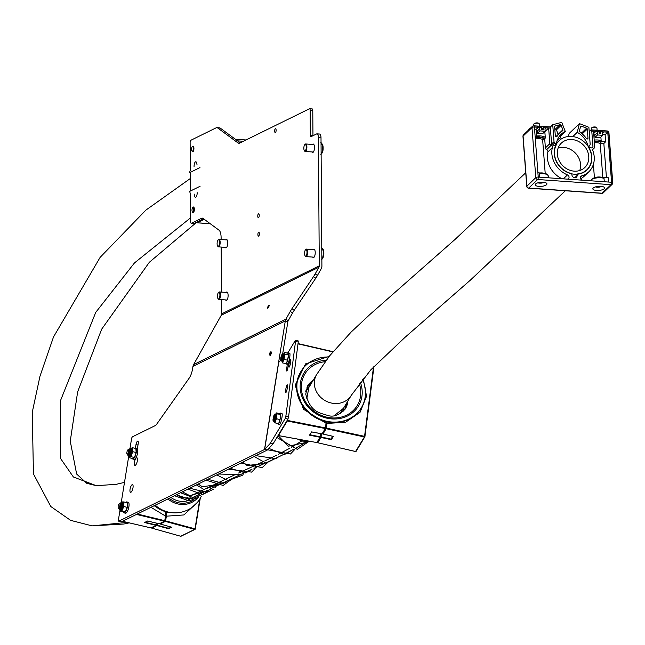 <?xml version="1.0" encoding="UTF-8"?>
<svg xmlns="http://www.w3.org/2000/svg" width="645" height="645" viewBox="0 0 645 645"><rect width="100%" height="100%" fill="white"/><g stroke="black" fill="none" stroke-linecap="round" stroke-linejoin="round"><path stroke-width="0.97" d="M276.116 130.25A1.975 0.718 -86 0 0 275.528 128.645A1.975 0.718 -86 0 0 274.657 130.975A1.975 0.718 -86 0 0 275.246 132.58A1.975 0.718 -86 0 0 276.116 130.25M259.363 233.804A1.975 0.718 -86 0 0 258.766 232.2A1.975 0.718 -86 0 0 257.895 234.53A1.975 0.718 -86 0 0 258.492 236.135A1.975 0.718 -86 0 0 259.363 233.804M259.234 215.365A1.975 0.718 -86 0 0 258.637 213.753A1.975 0.718 -86 0 0 257.766 216.083A1.975 0.718 -86 0 0 258.363 217.696A1.975 0.718 -86 0 0 259.234 215.365M287.283 364.24L286.638 369.222A3.007 0.492 -78.3 0 0 286.727 371.012A3.007 0.492 -78.3 0 0 287.936 367.497A3.007 0.492 -78.3 0 0 288.025 366.916L288.67 361.893M287.339 387.984A3.951 0.645 -78.3 0 0 287.347 384.863A3.951 0.645 -78.3 0 0 285.751 389.491A3.951 0.645 -78.3 0 0 285.751 392.603A3.951 0.645 -78.3 0 0 287.339 387.984M290.629 362.546A3.951 0.645 -78.3 0 0 290.629 359.426A3.951 0.645 -78.3 0 0 289.041 364.054A3.951 0.645 -78.3 0 0 289.033 367.166A3.951 0.645 -78.3 0 0 290.629 362.546M287.96 419.057L285.235 418.492L285.88 416.073L288.605 416.638L287.96 419.057L273.222 443.607A9.401 1.532 101.7 0 1 272.867 444.107L267.369 449.984A5.644 1.435 9.2 0 1 267.078 450.178L121.445 521.805A1.879 0.613 104.4 0 1 121.268 521.829A1.879 0.613 104.4 0 1 121.123 521.724M196.991 164.999A3.951 1.443 -86 0 0 195.806 161.782A3.951 1.443 -86 0 0 194.064 166.442M312.68 257.081A4.233 1.54 -86 0 0 313.357 257.597A4.233 1.54 -86 0 0 315.22 252.606A4.233 1.54 -86 0 0 313.946 249.155A4.233 1.54 -86 0 0 313.212 249.575M311.946 151.946A4.233 1.54 -86 0 0 312.615 152.462A4.233 1.54 -86 0 0 314.486 147.471A4.233 1.54 -86 0 0 313.212 144.028A4.233 1.54 -86 0 0 312.478 144.448M225.581 299.917A4.233 1.54 -86 0 0 226.25 300.433A4.233 1.54 -86 0 0 228.112 295.442A4.233 1.54 -86 0 0 226.847 291.992A4.233 1.54 -86 0 0 226.105 292.411M225.21 247.349A4.233 1.54 -86 0 0 225.879 247.865A4.233 1.54 -86 0 0 227.75 242.875A4.233 1.54 -86 0 0 226.476 239.424A4.233 1.54 -86 0 0 225.742 239.843M135.273 465.327A3.951 1.282 -75.6 0 0 137.248 461.352A3.951 1.282 -75.6 0 0 136.861 457.732A3.951 1.282 -75.6 0 0 136.49 457.789A3.951 1.282 -75.6 0 0 134.515 461.756A3.951 1.282 -75.6 0 0 134.902 465.384A3.951 1.282 -75.6 0 0 135.273 465.327M130.911 492.248A3.951 1.282 -75.6 0 0 132.894 488.281A3.951 1.282 -75.6 0 0 132.507 484.661A3.951 1.282 -75.6 0 0 132.136 484.709A3.951 1.282 -75.6 0 0 130.153 488.684A3.951 1.282 -75.6 0 0 130.54 492.304A3.951 1.282 -75.6 0 0 130.911 492.248M218.8 127.992A9.401 3.427 94 0 1 219.526 127.839A9.401 3.427 94 0 1 220.276 128.129L240.222 142.819M309.729 108.787L312.067 108.957A1.879 0.685 94 0 1 312.212 108.924A1.879 0.685 94 0 1 312.777 110.456L312.954 135.361A1.879 0.685 -86 0 0 312.97 135.724M317.324 133.983L319.235 134.12A4.7 1.717 94 0 1 319.597 134.039A4.7 1.717 94 0 1 321.008 137.869L321.903 266.014A5.644 5.136 -116.2 0 1 321.218 268.731L317.445 275.455A9.401 2.064 124.1 0 1 315.768 278.189L313.486 276.641L291.967 308.681L294.241 310.221L315.768 278.189M203.53 218.784L194 223.468A1.879 0.685 94 0 1 193.855 223.501A1.879 0.685 94 0 1 193.718 223.444M294.241 310.221A9.401 2.064 -55.9 0 0 292.556 312.954L290.282 311.406L285.92 319.178A5.644 5.136 63.8 0 0 285.308 320.944L278.575 362.53A2.822 0.718 -170.8 0 0 278.721 362.434L280.785 360.224M292.556 312.954L288.194 320.726A2.822 2.572 63.8 0 0 287.888 321.605L282.695 353.718M272.867 444.107L270.142 443.542L264.644 449.42A2.822 0.718 9.2 0 1 264.498 449.517L118.865 521.144A1.879 0.613 -75.6 0 1 118.688 521.168A1.879 0.613 -75.6 0 1 118.454 519.693L120.043 509.889L120.034 511.066L121.849 511.074L123.8 506.502L123.937 501.939L122.115 501.931L121.841 502.584M121.236 502.519L128.758 456.031M129.951 448.67L131.532 438.914A1.879 0.613 -75.6 0 1 132.515 436.778L155.163 425.644A9.401 3.064 104.4 0 0 156.775 424.071L189.235 378.067A9.401 3.064 104.4 0 0 192.557 368.94L192.976 366.352A5.644 5.136 -116.2 0 1 193.589 364.586L221.3 315.212A2.822 2.572 63.8 0 0 221.638 313.857L221.541 299.627M137.369 448.783L138.232 443.47A3.007 0.984 -75.6 0 0 137.869 441.099A3.007 0.984 -75.6 0 0 136.006 444.566L135.434 448.057M321.008 137.869L318.388 137.683A4.7 1.717 -86 0 0 316.977 133.854A4.7 1.717 -86 0 0 316.614 133.934L311.043 136.675A1.879 0.685 94 0 1 310.898 136.708A1.879 0.685 94 0 1 310.334 135.176L312.954 135.361M312.777 110.456L310.156 110.271L310.334 135.176M310.156 110.271A1.879 0.685 -86 0 0 309.592 108.739A1.879 0.685 -86 0 0 309.447 108.771L239.577 143.134A9.401 3.427 94 0 1 238.852 143.287A9.401 3.427 94 0 1 238.102 142.997L239.642 143.101M220.276 128.129L217.655 127.944L238.102 142.997M217.655 127.944A9.401 3.427 -86 0 0 216.905 127.654A9.401 3.427 -86 0 0 216.18 127.807L190.807 140.287A1.879 0.685 -86 0 0 190.122 142.472L190.315 170.135L189.517 172.731L199.966 167.587M202.982 218.381L201.562 218.276L191.388 223.283A1.879 0.685 -86 0 1 191.243 223.315A1.879 0.685 -86 0 1 190.678 221.783L190.485 194.121L189.646 191.404L200.095 186.268M190.46 191.009L190.331 173.07L189.517 172.731M221.122 239.521L221.106 237.562A9.401 3.427 94 0 0 219.042 230.192L203.038 218.421A9.401 3.427 94 0 0 202.288 218.123A9.401 3.427 94 0 0 201.562 218.276M194.258 194.105A3.951 1.443 -86 0 0 195.443 197.33A3.951 1.443 -86 0 0 197.185 192.67M318.388 137.683L319.283 265.837A2.822 2.572 -116.2 0 1 318.944 267.191L315.171 273.915L317.445 275.455M221.179 247.067L221.493 292.088M313.486 276.641A9.401 2.064 -55.9 0 0 315.171 273.915M290.282 311.406A9.401 2.064 124.1 0 1 291.967 308.681M285.235 418.492L270.497 443.042L273.222 443.607M295.555 340.536L298.183 340.899L298.24 342.027L288.605 416.638M298.24 342.027L295.515 341.463L285.88 416.073M287.436 353.113L288.065 352.444A9.401 1.532 101.7 0 0 288.42 351.944L295.297 340.487L298.183 340.899M270.142 443.542A9.401 1.532 -78.3 0 0 270.497 443.042M295.515 341.463L295.458 340.342M243.367 141.271L237.57 140.86M154.131 505.728L165.209 511.912L164.386 510.864M137.296 514.009L164.757 520.676L165.507 516.065L165.209 511.912A0.468 0.427 -37.3 0 1 165.483 512.452L165.749 516.258L165.015 520.789M122.494 521.289L150.914 527.892L156.122 525.336L144.512 522.539L147.592 521.023L159.307 523.772L164.507 521.208L136.49 514.412M144.714 522.176L156.324 524.99A4.225 1.379 104.4 0 1 157.017 523.248M574.244 171.151A16.923 14.609 -133.9 0 1 558.901 160.194A16.923 14.609 -133.9 0 1 561.311 143.142A16.923 14.609 -133.9 0 1 571.841 139.53A16.923 14.609 -133.9 0 1 587.176 150.478A16.923 14.609 -133.9 0 1 584.765 167.539A16.923 14.609 -133.9 0 1 574.244 171.151M303.11 440.108L291.532 447.259M290.016 448.122L278.301 454.362M276.689 455.176L264.7 460.99M263.039 461.764L238.586 473.027M236.03 474.212L190.743 495.852M188.155 497.126L186.107 498.134A20.213 18.407 -116.2 0 1 176.577 494.691M571.607 136.45A20.213 17.447 -133.9 0 1 589.925 149.535A20.213 17.447 -133.9 0 1 587.047 169.909A20.213 17.447 -133.9 0 1 574.477 174.223A20.213 17.447 -133.9 0 1 556.151 161.137A20.213 17.447 -133.9 0 1 559.03 140.771A20.213 17.447 -133.9 0 1 571.607 136.45M167.926 498.948A24.155 22.003 63.8 0 0 186.332 504.188A24.155 22.003 63.8 0 0 197.459 498.19M305.085 150.914A3.29 1.201 -86 0 0 306.278 147.092A3.29 1.201 -86 0 0 305.037 144.464A3.29 1.201 -86 0 0 304.803 144.641A3.29 1.201 -86 0 0 303.86 147.608A3.29 1.201 -86 0 0 304.375 150.68A3.29 1.201 -86 0 0 305.085 150.914M304.996 144.48A3.757 1.371 94 0 1 305.206 144.23A3.757 1.371 94 0 1 305.472 144.028A3.757 1.371 94 0 1 305.762 143.972A3.757 1.371 94 0 1 306.883 147.423A3.757 1.371 94 0 1 305.52 151.406A3.757 1.371 94 0 1 305.23 151.47A3.757 1.371 94 0 1 304.714 151.132A3.757 1.371 94 0 1 304.553 150.857M305.819 256.049A3.29 1.201 -86 0 0 307.012 252.219A3.29 1.201 -86 0 0 305.77 249.591A3.29 1.201 -86 0 0 305.536 249.768A3.29 1.201 -86 0 0 304.593 252.735A3.29 1.201 -86 0 0 305.109 255.807A3.29 1.201 -86 0 0 305.819 256.049M305.73 249.615A3.757 1.371 94 0 1 305.94 249.365A3.757 1.371 94 0 1 306.206 249.164A3.757 1.371 94 0 1 306.496 249.099A3.757 1.371 94 0 1 307.617 252.558A3.757 1.371 94 0 1 306.254 256.541A3.757 1.371 94 0 1 305.964 256.605A3.757 1.371 94 0 1 305.448 256.267A3.757 1.371 94 0 1 305.287 255.992M218.518 298.941A3.29 1.201 -86 0 0 219.897 295.579A3.29 1.201 -86 0 0 218.865 292.378A3.29 1.201 -86 0 0 218.437 292.604A3.29 1.201 -86 0 0 217.494 295.571A3.29 1.201 -86 0 0 218.01 298.643A3.29 1.201 -86 0 0 218.518 298.941M218.631 292.451A3.757 1.371 94 0 1 218.832 292.201A3.757 1.371 94 0 1 219.324 291.943A3.757 1.371 94 0 1 219.389 291.943A3.757 1.371 94 0 1 220.501 295.692A3.757 1.371 94 0 1 218.929 299.441A3.757 1.371 94 0 1 218.865 299.441A3.757 1.371 94 0 1 218.349 299.103A3.757 1.371 94 0 1 218.179 298.829M218.002 246.358A3.29 1.201 -86 0 0 219.502 243.431A3.29 1.201 -86 0 0 218.647 239.827A3.29 1.201 -86 0 0 218.066 240.045A3.29 1.201 -86 0 0 217.123 243.012A3.29 1.201 -86 0 0 217.639 246.084A3.29 1.201 -86 0 0 218.002 246.358M218.26 239.884A3.757 1.371 94 0 1 218.47 239.634A3.757 1.371 94 0 1 219.026 239.376A3.757 1.371 94 0 1 219.131 239.392A3.757 1.371 94 0 1 220.114 243.367A3.757 1.371 94 0 1 218.494 246.874A3.757 1.371 94 0 1 218.389 246.858A3.757 1.371 94 0 1 217.978 246.535A3.757 1.371 94 0 1 217.817 246.261M136.119 448.67A5.644 1.838 104.4 0 1 136.917 448.42A5.644 1.838 104.4 0 1 137.208 454.685A5.644 1.838 104.4 0 1 134.12 459.353A5.644 1.838 104.4 0 1 133.539 458.748M134.805 448.275A5.644 1.838 104.4 0 1 135.547 448.073A5.644 1.838 104.4 0 1 135.829 454.33A5.644 1.838 104.4 0 1 132.741 458.998A5.644 1.838 104.4 0 1 132.193 458.458M127.404 502.528A5.644 1.838 104.4 0 1 128.202 502.278A5.644 1.838 104.4 0 1 128.847 507.01A5.644 1.838 104.4 0 1 125.404 513.202A5.644 1.838 104.4 0 1 124.824 512.598M125.767 502.407A5.644 1.838 104.4 0 1 126.831 501.923A5.644 1.838 104.4 0 1 127.468 506.656A5.644 1.838 104.4 0 1 124.025 512.848A5.644 1.838 104.4 0 1 123.332 511.912M130.403 448.694L132.435 447.67L135.877 448.549L136.151 452.548L134.418 457.531L132.41 458.514L128.968 457.636L128.855 456.063M132.435 447.67L132.709 451.661L130.975 456.644L128.968 457.636M136.151 452.548L132.709 451.661M134.418 457.531L130.975 456.644M123.937 501.939L127.379 502.818L127.242 507.389L125.291 511.953L120.034 511.066M127.242 507.389L123.8 506.502M125.291 511.953L121.849 511.074M128.468 449.428A2.822 0.919 104.4 0 1 128.557 449.372A2.822 0.919 104.4 0 1 128.637 449.315A2.822 0.919 104.4 0 1 128.903 449.283A2.822 0.919 104.4 0 1 129.177 451.863A2.822 0.919 104.4 0 1 127.766 454.701A2.822 0.919 104.4 0 1 127.5 454.741A2.822 0.919 104.4 0 1 127.234 454.499A2.822 0.919 104.4 0 1 127.121 454.153M127.412 454.144A2.346 0.766 -75.6 0 0 128.645 451.476A2.346 0.766 -75.6 0 0 128.137 449.654A2.346 0.766 -75.6 0 0 128.065 449.694A2.346 0.766 -75.6 0 0 127.033 451.71A2.346 0.766 -75.6 0 0 126.968 453.975A2.346 0.766 -75.6 0 0 127.412 454.144M119.575 503.463A2.346 0.766 -75.6 0 0 119.349 503.551A2.346 0.766 -75.6 0 0 118.317 505.559A2.346 0.766 -75.6 0 0 118.253 507.825A2.346 0.766 -75.6 0 0 118.535 508.034A2.346 0.766 -75.6 0 0 119.841 505.753A2.346 0.766 -75.6 0 0 119.575 503.463A2.822 0.919 104.4 0 1 119.841 503.221A2.822 0.919 104.4 0 1 120.115 503.116A2.822 0.919 104.4 0 1 120.188 503.132A2.822 0.919 104.4 0 1 120.405 505.978A2.822 0.919 104.4 0 1 118.865 508.599A2.822 0.919 104.4 0 1 118.785 508.591A2.822 0.919 104.4 0 1 118.519 508.349A2.822 0.919 104.4 0 1 118.406 508.002M192.718 212.124A2.346 0.855 -86 0 0 193.726 209.794A2.346 0.855 -86 0 0 193.016 207.432A2.346 0.855 -86 0 0 192.686 207.601A2.346 0.855 -86 0 0 192.017 209.722A2.346 0.855 -86 0 0 192.379 211.915A2.346 0.855 -86 0 0 192.718 212.124M192.879 207.464A2.822 1.032 94 0 1 193.089 207.19A2.822 1.032 94 0 1 193.484 206.997A2.822 1.032 94 0 1 193.5 206.997A2.822 1.032 94 0 1 194.33 209.851A2.822 1.032 94 0 1 193.129 212.624A2.822 1.032 94 0 1 193.105 212.624A2.822 1.032 94 0 1 192.718 212.366A2.822 1.032 94 0 1 192.557 212.076M192.162 151.228A2.346 0.855 -86 0 0 193.266 149.301A2.346 0.855 -86 0 0 192.726 146.6A2.346 0.855 -86 0 0 192.258 146.729A2.346 0.855 -86 0 0 191.589 148.85A2.346 0.855 -86 0 0 191.952 151.043A2.346 0.855 -86 0 0 192.162 151.228M192.452 146.592A2.822 1.032 94 0 1 192.662 146.326A2.822 1.032 94 0 1 193.081 146.133A2.822 1.032 94 0 1 193.218 146.165A2.822 1.032 94 0 1 193.887 149.213A2.822 1.032 94 0 1 192.678 151.76A2.822 1.032 94 0 1 192.541 151.72A2.822 1.032 94 0 1 192.299 151.502A2.822 1.032 94 0 1 192.129 151.212M270.021 355.032A1.596 0.524 -75.6 0 0 270.86 353.218A1.596 0.524 -75.6 0 0 270.513 351.985A1.596 0.524 -75.6 0 0 270.465 352.009A1.596 0.524 -75.6 0 0 269.763 353.379A1.596 0.524 -75.6 0 0 269.723 354.919A1.596 0.524 -75.6 0 0 270.021 355.032M270.698 351.856A1.879 0.613 104.4 0 1 270.755 351.815A1.879 0.613 104.4 0 1 270.811 351.783A1.879 0.613 104.4 0 1 270.989 351.751A1.879 0.613 104.4 0 1 271.174 353.476A1.879 0.613 104.4 0 1 270.231 355.371A1.879 0.613 104.4 0 1 270.053 355.395A1.879 0.613 104.4 0 1 269.884 355.234A1.879 0.613 104.4 0 1 269.812 355.032M267.183 307.883L268.868 305.206L267.183 307.883A1.879 0.411 124.1 0 0 267.151 308.165A1.879 0.411 124.1 0 0 267.199 308.254A1.879 0.411 124.1 0 0 267.256 308.27A1.879 0.411 124.1 0 0 268.667 306.818A1.879 0.411 124.1 0 0 269.304 305.141A1.879 0.411 124.1 0 0 269.247 305.125A1.879 0.411 124.1 0 0 269.199 305.125A1.879 0.411 124.1 0 0 269.159 305.141M600.769 177.246L602.793 177.48L604.018 178.343L604.276 181.745M587.127 139.006L587.974 138.191A0.943 0.814 46.1 0 1 586.402 138.554A21.857 18.866 -133.9 0 0 579.855 132.023A0.943 0.814 -133.9 0 1 579.42 130.991L580.5 126.71A0.943 0.814 -133.9 0 1 581.556 126.227L580.323 127.412M596.569 190.452A5.878 2.048 175.6 0 0 604.567 187.945A5.878 2.048 175.6 0 0 600.842 186.341A5.878 2.048 175.6 0 0 592.844 188.84A5.878 2.048 175.6 0 0 596.569 190.452M538.946 186.389A5.878 2.048 175.6 0 0 546.944 183.881A5.878 2.048 175.6 0 0 543.219 182.277A5.878 2.048 175.6 0 0 535.229 184.776A5.878 2.048 175.6 0 0 538.946 186.389M588.167 146.415L588.2 146.391A19.979 17.246 46.1 0 0 577.219 132.322L579.42 123.606L588.877 127.275L590.167 144.23A1.411 1.217 -133.9 0 1 589.603 145.327A1.411 1.217 46.1 0 0 590.441 147.826L591.755 147.923A1.411 1.217 -133.9 0 0 592.965 146.697L591.771 131.064A1.879 0.685 -86 0 0 591.223 129.847A1.879 0.685 -86 0 0 590.957 129.959L589.216 131.636M562.085 178.77A22.793 19.681 -133.9 0 1 547.42 158.122A22.793 19.681 -133.9 0 1 547.887 151.906A1.879 1.621 46.1 0 0 546.654 149.656A1.879 1.621 -133.9 0 1 545.388 147.931L544.727 139.272L543.533 139.239L542.663 140.046L545.202 173.424L542.663 140.03A4.934 1.717 175.6 0 0 542.663 140.03A4.934 1.717 175.6 0 0 539.543 138.683A4.934 1.717 175.6 0 0 535.334 139.062M548.363 177.802L548.218 175.835A7.756 2.701 175.6 0 0 543.308 173.715A7.756 2.701 175.6 0 0 539.526 173.795L540.913 173.078L545.065 173.392L547.226 174.263L548.218 175.835A7.756 2.701 175.6 0 1 548.153 176.262L548.274 177.794M606.437 177.641L603.841 143.488L601.148 143.303L600.285 144.117L602.817 177.391L600.285 144.101A4.934 1.717 175.6 0 0 600.285 144.101A4.934 1.717 175.6 0 0 597.157 142.747A4.934 1.717 175.6 0 0 594.408 142.843M539.752 128.702L537.253 131.104L536.188 129.968L536.648 136.022A7.756 2.701 -4.4 0 1 540.429 135.934A7.756 2.701 -4.4 0 1 545.299 137.837L544.832 131.685L548.645 128.016L549.838 143.658A1.879 1.621 46.1 0 0 551.104 145.383A1.879 1.621 -133.9 0 1 552.338 147.624A22.793 19.681 46.1 0 0 551.87 153.849A22.793 19.681 46.1 0 0 567.463 174.908A2.346 2.032 -133.9 0 1 567.06 179.117L538.228 177.085L534.415 127.017A1.879 0.685 -86 0 0 533.866 125.799A1.879 0.685 -86 0 0 533.6 125.912A1.879 1.621 -133.9 0 0 531.988 127.549L523.095 136.103L526.9 186.171L535.793 177.617L531.988 127.549A1.879 0.653 -4.4 0 1 534.415 127.017L538.341 127.291A1.411 1.217 -133.9 0 1 539.752 128.702L539.921 130.895L545.162 131.266L542.655 133.676A7.756 2.701 175.6 0 0 540.389 133.313L540.067 133.289A7.756 2.701 175.6 0 0 537.422 133.305L539.921 130.895M600.463 130.629L606.929 131.088A1.879 0.685 94 0 1 607.195 130.967A1.879 0.685 94 0 1 607.751 132.185L611.557 182.261A1.879 0.685 -86 0 1 611.009 184.672L537.672 179.504L528.779 188.05L602.116 193.226L611.009 184.672A1.879 1.621 46.1 0 0 612.621 183.043A1.879 0.653 175.6 0 0 612.75 182.777A1.879 0.653 175.6 0 0 611.557 182.261L582.725 180.221A2.346 2.032 -133.9 0 1 581.669 175.908A22.793 19.681 46.1 0 0 588.845 171.772A22.793 19.681 46.1 0 0 592.787 150.478A1.879 1.621 -133.9 0 1 593.69 148.39A1.879 1.621 46.1 0 0 594.706 146.818L593.521 131.185L595.964 131.354A1.411 1.217 -133.9 0 1 597.375 132.765L597.544 134.958L602.777 135.329L602.615 133.136A1.411 1.217 -133.9 0 1 603.817 131.911L607.751 132.185L605.099 134.732L605.631 141.763L597.778 141.207A6.813 2.378 175.6 0 0 594.287 141.303M602.777 135.329L600.277 137.74A7.756 2.701 175.6 0 0 598.012 137.377L597.689 137.353A7.756 2.701 175.6 0 0 595.037 137.369L594.875 135.168L593.198 134.015M594.198 140.094A7.756 2.701 -4.4 0 1 598.052 140.005A7.756 2.701 -4.4 0 1 601.148 140.57L600.89 137.151M574.743 177.738L577.17 175.4A2.822 2.435 46.1 0 1 571.938 175.037L571.768 173.618A19.979 17.246 -133.9 0 1 554.49 154.034A19.979 17.246 -133.9 0 1 556.006 145.391A4.7 4.055 46.1 0 0 556.353 144.141A19.979 17.246 46.1 0 1 561.013 134.37A19.979 17.246 46.1 0 1 565.294 131.483L561.739 122.356L552.733 124.727L554.023 141.682A1.411 1.217 -133.9 0 0 554.764 142.868A1.411 1.217 46.1 0 1 554.297 145.278L552.991 145.19A1.411 1.217 -133.9 0 1 551.58 143.779L550.395 128.137L543.146 127.629A1.879 0.685 -86 0 0 542.59 126.412A1.879 0.685 -86 0 0 542.324 126.533L541.389 127.428M555.272 129.226L559.973 124.703L555.168 125.969A0.943 0.814 -133.9 0 0 554.627 126.759L555.321 135.893A0.943 0.814 46.1 0 0 556.966 136.482A21.857 18.866 -133.9 0 1 559.707 133.015A21.857 18.866 -133.9 0 1 562.585 130.806A0.943 0.814 -133.9 0 0 562.867 129.822L561.118 125.348L556.417 129.871A0.943 0.814 46.1 0 0 555.272 129.226L554.821 129.347M559.973 124.703A0.943 0.814 -133.9 0 1 561.118 125.348M582.629 134.216L582.58 133.588A0.943 0.814 46.1 0 0 581.911 132.709L586.611 128.186L581.556 126.227M586.611 128.186A0.943 0.814 -133.9 0 1 587.281 129.065L582.58 133.588M587.974 138.191L587.281 129.065M588.2 146.391A4.7 4.055 46.1 0 0 588.74 147.705A19.979 17.246 -133.9 0 1 586.885 169.74A19.979 17.246 -133.9 0 1 577.122 173.997L577.17 175.4M602.607 133.08L603.817 131.911L600.769 131.693L600.898 133.451L599.157 133.33L599.02 131.572L595.964 131.354L593.698 133.531M568.39 136.506L569.156 133.475L579.42 123.606M544.444 139.304A6.813 2.378 175.6 0 0 540.155 137.143L535.157 136.796M537.898 172.812L541.469 173.062M593.392 164.338L594.416 177.754M588.845 171.772L584.394 176.045A22.793 19.681 -133.9 0 1 580.637 178.786M604.018 178.343A7.756 2.701 175.6 0 0 600.922 177.778A7.756 2.701 175.6 0 0 591.804 179.334L591.917 180.874M591.804 179.334L592.634 178.52A6.813 2.378 -4.4 0 1 600.519 177.222M602.793 177.48L600.648 177.165L592.634 178.52M603.841 143.488L605.631 141.763M602.083 177.335L608.372 177.778L608.703 182.059M557.216 140.304A18.334 15.827 -133.9 0 1 560.062 138.207A1.411 1.217 46.1 0 0 560.521 136.708L560.336 136.248L565.294 131.483M560.094 138.191A1.411 1.217 -133.9 0 1 559.715 138.538A18.334 15.827 46.1 0 0 557.207 140.32M545.299 137.837L544.727 139.272M537.253 131.104L537.422 133.305M605.099 134.732L602.72 134.571M550.161 127.202L552.733 124.727M572.792 136.571L577.219 132.322M536.188 129.968A1.411 1.217 46.1 0 0 535.689 129.839L538.341 127.291L541.397 127.508L541.534 129.266L543.275 129.387L543.146 127.629M534.624 129.766L535.689 129.839M540.155 137.143L536.648 136.022M601.148 140.57L597.778 141.207M597.544 134.958L595.037 137.369M544.985 129.008L546.202 127.847A1.411 1.217 -133.9 0 0 544.993 129.073L545.162 131.266M560.336 136.248A19.979 17.246 46.1 0 0 558.812 137.038M540.913 173.078L542.897 173.158M539.526 173.795L539.784 177.198M542.84 126.565L549.572 127.041A1.879 0.685 94 0 1 549.838 126.92A1.879 0.685 94 0 1 550.395 128.137M600.769 131.693A1.879 0.685 -86 0 0 600.213 130.475A1.879 0.685 -86 0 0 599.947 130.596L599.012 131.491M558.199 134.466A0.943 0.814 46.1 0 0 558.159 134.345L556.417 129.871M591.465 130L598.205 130.475A1.879 0.685 94 0 1 598.471 130.355A1.879 0.685 94 0 1 599.02 131.572M534.108 125.952L540.583 126.404A1.879 0.685 94 0 1 540.849 126.291A1.879 0.685 94 0 1 541.397 127.508M581.911 132.709L579.637 131.83M326.547 421.83L326.386 423.459M287.162 420.379L325.435 427.925L326.039 423.249L303.432 409.228L295.16 385.234L305.561 363.885L329.16 356.403M278.156 435.383A0.468 0.419 31 0 0 278.463 435.569L316.848 442.567L320.033 437.262L309.592 435.214L311.583 431.9L322.089 433.835L325.274 428.53L287.202 421A0.468 0.419 -149 0 1 287.194 421L287.428 419.943M309.737 434.738L320.178 436.794A4.225 0.685 101.7 0 1 320.968 433.674M325.781 428.127L326.201 421.757M321.871 433.835A4.225 0.685 -78.3 0 0 321.065 436.979L331.538 439.237L331.393 439.721L320.928 437.447L317.743 442.752L355.653 451.516A0.468 0.419 31 0 0 356.169 451.194L364.756 436.891M332.296 436.197A4.031 0.653 -78.3 0 0 331.538 439.237M363.183 378.583L366.537 396.264L360.055 412.316L345.543 422.273L326.934 423.434L326.33 428.111L364.562 436.351L373.511 366.949M355.589 451.5L364.393 436.955A0.468 0.419 -149 0 1 364.393 436.955L326.168 428.715L322.984 434.021L333.384 436.399L331.393 439.721M327.088 421.943L326.934 423.434L326.386 423.507M361.248 407.963A35.249 31.54 -149 0 1 361.095 408.221A35.249 31.54 -149 0 1 323.742 421.121A35.249 31.54 -149 0 1 296.66 389.306A35.249 31.54 -149 0 1 300.643 371.947A35.249 31.54 -149 0 1 300.804 371.681M362.555 379.349A35.249 31.54 -149 0 1 365.401 390.338A35.249 31.54 -149 0 1 361.41 407.696A35.249 31.54 -149 0 1 324.056 420.604A35.249 31.54 -149 0 1 296.966 388.782A35.249 31.54 -149 0 1 300.957 371.423A35.249 31.54 -149 0 1 328.692 357.007M165.362 511.227L166.063 512.13L173.158 512.807M165.58 512.299A0.468 0.427 -37.3 0 1 166.063 512.13L166.354 516.282L165.604 520.894L195 528.836L199.821 499.004M171.691 527.207L168.611 528.723L156.969 525.554L151.76 528.11L180.737 536.253L194.75 529.368L165.354 521.426L160.153 523.982L171.691 527.207M169.506 526.61A3.999 1.306 -75.6 0 0 168.821 528.36L168.611 528.723M157.872 523.45A4.225 1.379 -75.6 0 0 157.17 525.207L168.821 528.36M280.873 357.266L280.736 359.499L281.663 357.217L281.68 354.96L280.873 357.266M273.02 419.742L273.98 415.146L273.02 419.742M279.914 413.647A5.644 0.919 101.7 0 1 280.454 413.123L281.905 413.421A5.644 0.919 101.7 0 1 281.26 420.846A5.644 0.919 101.7 0 1 279.624 424.466L278.172 424.168A5.644 0.919 101.7 0 1 277.89 423.467M280.454 413.123A5.644 0.919 101.7 0 1 279.809 420.548A5.644 0.919 101.7 0 1 278.172 424.168M289.178 353.686A5.644 0.919 101.7 0 1 289.678 353.218A5.644 0.919 101.7 0 1 289.952 353.847A5.644 0.919 101.7 0 1 289.162 360.152A5.644 0.919 101.7 0 1 287.396 364.264A5.644 0.919 101.7 0 1 287.122 363.635M287.847 353.194A5.644 0.919 101.7 0 1 288.226 352.92A5.644 0.919 101.7 0 1 288.5 353.549A5.644 0.919 101.7 0 1 287.702 359.854A5.644 0.919 101.7 0 1 285.945 363.965A5.644 0.919 101.7 0 1 285.703 363.562M275.955 414.114L276.366 412.913L279.994 413.663L280.712 414.533L280.027 419.516L278.632 423.62L274.996 422.87L274.359 421.459M276.366 412.913L277.076 413.784L276.391 418.766L274.996 422.87M280.712 414.533L277.076 413.784M280.027 419.516L276.391 418.766M282.397 361.208L282.236 361.281A3.757 0.613 -78.3 0 0 283.34 358.805A3.757 0.613 -78.3 0 0 283.76 353.911L284.332 352.468L287.96 353.218L288.46 354.96L287.581 360.184L286.203 363.667L282.566 362.917L282.091 361.248M284.332 352.468L284.832 354.21L283.953 359.434L282.566 362.917M288.46 354.96L284.832 354.21M287.581 360.184L283.953 359.434M591.763 127.847A2.346 0.822 -4.4 0 1 591.892 127.645A2.346 0.822 -4.4 0 1 594.327 126.952A2.346 0.822 -4.4 0 1 596.246 127.315A2.346 0.822 -4.4 0 1 596.407 127.492M597.109 130.258L596.939 128.008A2.822 0.984 175.6 0 0 596.706 127.654A2.822 0.984 175.6 0 0 594.408 127.218A2.822 0.984 175.6 0 0 591.489 128.057A2.822 0.984 175.6 0 0 591.312 128.436L591.425 129.855M597.141 186.518L600.084 186.308M534.141 123.776A2.346 0.822 -4.4 0 1 534.278 123.582A2.346 0.822 -4.4 0 1 536.205 122.921A2.346 0.822 -4.4 0 1 538.623 123.251A2.346 0.822 -4.4 0 1 538.785 123.429M539.486 126.194L539.317 123.945A2.822 0.984 175.6 0 0 539.091 123.59A2.822 0.984 175.6 0 0 536.188 123.195A2.822 0.984 175.6 0 0 533.866 123.993A2.822 0.984 175.6 0 0 533.697 124.372L533.802 125.791M539.446 182.47L542.348 182.237M188.671 500.141L189.082 500.907L189.364 499.802L188.945 499.037L188.646 499.827M286.638 369.222L287.509 369.4M192.976 366.352L285.308 320.944L287.888 321.605M278.575 362.53L264.498 449.517M118.865 521.144L121.445 521.805M136.006 444.566L137.974 445.066M191.388 223.283L194 223.468M319.283 265.837L221.638 313.857M318.944 267.191L221.3 315.212M288.194 320.726L285.92 319.178L193.589 364.586M278.721 362.434L264.644 449.42L267.369 449.984M204.215 219.284L197.136 222.767L210.197 223.686M235.393 139.256L245.947 139.997M196.048 222.461A1.879 1.879 0 0 0 196.991 222.799A1.879 0.685 94 0 0 197.136 222.767A1.879 1.709 -116.2 0 1 196.177 222.396M210.262 223.734L196.991 222.799A1.879 0.685 94 0 1 196.806 222.71M150.946 507.301L165.789 516.226L164.902 511.364A0.468 0.427 -37.3 0 0 164.685 511.219A25.864 23.559 -116.2 0 1 154.437 505.575M157.267 523.305A4.692 1.532 -75.6 0 0 156.614 524.998L156.63 525.022A0.468 0.427 -116.2 0 1 156.122 525.336L157.299 523.313M197.362 502.415L183.898 514.944L165.789 516.226L165.039 520.837A0.468 0.468 0 0 1 164.781 521.184A0.468 0.427 63.8 0 1 164.507 521.208L165.007 520.87A0.468 0.427 63.8 0 1 164.781 521.184L159.581 523.74A0.468 0.427 63.8 0 0 159.767 523.538M150.841 527.876L150.914 527.892A0.468 0.427 63.8 0 0 151.381 527.666M159.267 523.772L159.307 523.772A0.468 0.427 63.8 0 0 159.581 523.74A0.468 0.468 0 0 1 159.267 523.772L147.544 521.031M164.523 510.913L164.902 511.364A0.468 0.427 -37.3 0 1 164.983 511.614M558.143 148.044A16.923 14.609 -133.9 0 1 563.649 147.407A16.923 14.609 -133.9 0 1 579.75 170.514M127.186 522.394L92.146 525.877L70.603 520.354L50.802 506.519L33.443 473.914L32.25 412.332L39.958 376.301L53.503 336.972L100.136 257.347L145.875 210.125L190.372 178.48M196.282 222.598L149.326 262.281L101.676 329.176L77.642 391.862L70.257 441.18L76.642 474.043L86.793 483.315L96.29 485.669L73.385 476.978L60.493 458.393L60.388 400.9L95.718 312.414L134.458 262.934L190.646 217.784M207.505 490.297L194.951 496.44A20.213 18.407 -116.2 0 1 193.863 496.932M190.993 497.811A20.213 18.407 -116.2 0 1 186.107 498.134M339.746 413.88L343.527 408.261L334.449 415.501M351.364 395.208A20.213 18.084 -149 0 1 351.332 395.264L351.332 395.264A20.213 18.084 -149 0 1 335.65 403.536A20.213 18.084 -149 0 1 335.368 403.528A20.213 18.084 -149 0 1 317.477 393.426A20.213 18.084 -149 0 1 316.671 374.471L316.671 374.471A20.213 18.084 -149 0 1 316.719 374.39M306.762 398.884L308.874 387.468L305.738 391.684M169.224 498.303A22.986 20.938 63.8 0 0 193.395 500.149M170.933 497.464A21.148 19.261 63.8 0 0 187.034 500.923M192.734 498.392A21.148 19.261 63.8 0 0 193.234 498.037M321.121 154.066A6.111 2.233 -86 0 0 322.605 147.657A6.111 2.233 -86 0 0 321.041 142.738M321.936 143.795A5.168 1.887 94 0 1 323.097 148.93A5.168 1.887 94 0 1 321.242 153.905M321.855 259.193A6.111 2.233 -86 0 0 323.339 252.784A6.111 2.233 -86 0 0 321.774 247.874M322.669 248.93A5.168 1.887 94 0 1 323.83 254.066A5.168 1.887 94 0 1 321.984 259.032M131.024 448.856A4.233 1.379 104.4 0 1 132.265 451.879A4.233 1.379 104.4 0 1 130.725 456.047A4.233 1.379 104.4 0 1 129.153 456.136M128.968 455.822A3.757 1.226 -75.6 0 0 129.331 456.184A3.757 1.226 -75.6 0 0 131.661 451.855A3.757 1.226 -75.6 0 0 131.201 448.896A3.757 1.226 -75.6 0 0 130.709 449.033M128 455.314A3.757 1.226 -75.6 0 0 128.476 455.959A3.757 1.226 -75.6 0 0 130.798 451.637A3.757 1.226 -75.6 0 0 130.338 448.678A3.757 1.226 -75.6 0 0 129.613 449.025M127.742 454.806A3.29 1.072 -75.6 0 0 128.952 454.902A3.29 1.072 -75.6 0 0 130.193 451.613A3.29 1.072 -75.6 0 0 129.145 449.339M122.308 502.705A4.233 1.379 104.4 0 1 123.397 506.502A4.233 1.379 104.4 0 1 121.849 510.098A4.233 1.379 104.4 0 1 120.438 509.985M120.252 509.671A3.757 1.226 -75.6 0 0 120.615 510.034A3.757 1.226 -75.6 0 0 122.808 506.398A3.757 1.226 -75.6 0 0 122.485 502.745A3.757 1.226 -75.6 0 0 121.994 502.89M119.285 509.163A3.757 1.226 -75.6 0 0 119.76 509.816A3.757 1.226 -75.6 0 0 121.953 506.172A3.757 1.226 -75.6 0 0 121.623 502.528A3.757 1.226 -75.6 0 0 120.897 502.874M119.027 508.655A3.29 1.072 -75.6 0 0 120.115 508.905A3.29 1.072 -75.6 0 0 121.365 506.059A3.29 1.072 -75.6 0 0 120.43 503.189M540.075 172.965A4.934 1.717 -4.4 0 1 542.147 172.941A4.934 1.717 -4.4 0 1 543.59 173.15M594.545 177.722A4.934 1.717 -4.4 0 1 599.769 177.004A4.934 1.717 -4.4 0 1 601.204 177.214M543.154 173.183A6.813 2.378 -4.4 0 1 547.016 174.537M552.338 147.624L547.887 151.906M567.06 179.117L582.725 180.221M593.521 131.185L591.771 131.064M535.237 137.828A5.878 2.048 -4.4 0 1 543.533 139.239M594.311 141.634A5.878 2.048 -4.4 0 1 601.148 143.303M549.838 143.658L545.388 147.931M563.359 178.859L567.463 174.908M546.654 149.656L551.104 145.383M581.669 175.908L580.476 177.061M593.69 148.39L592.755 149.285M597.375 132.765L594.875 135.168M607.751 132.185A1.879 0.653 175.6 0 1 608.936 132.701A1.879 0.653 175.6 0 1 608.816 132.967L612.581 182.527M551.612 143.996L554.023 141.682M552.491 145.052L554.764 142.868M591.691 147.915L592.965 146.697M589.183 145.722L589.603 145.327M555.168 125.969L554.66 126.46M558.159 134.345L562.867 129.822M608.678 132.402A1.879 1.621 46.1 0 0 607.509 131.225M603.736 191.67A1.879 1.621 -133.9 0 1 602.116 193.226A1.879 0.685 -86 0 1 601.85 193.339A1.879 1.879 0 0 0 603.285 192.823L612.178 184.268A1.879 1.879 0 0 0 612.75 182.777L608.936 132.701A1.879 1.879 0 0 0 607.195 130.967L600.213 130.475M601.608 193.186A1.879 0.685 -86 0 0 601.85 193.339L528.513 188.171A1.879 0.685 -86 0 0 528.779 188.05A1.879 1.621 -133.9 0 1 526.9 186.171A1.879 0.653 -4.4 0 0 526.772 186.437A1.879 1.879 0 0 0 528.513 188.171A1.879 0.685 -86 0 1 528.199 187.913M537.672 179.504A1.879 0.685 -86 0 0 538.228 177.085A1.879 0.653 -4.4 0 0 535.793 177.617A1.879 1.621 46.1 0 0 537.672 179.504M527.038 186.736A1.879 0.653 -4.4 0 1 526.772 186.437L522.966 136.369A1.879 0.653 -4.4 0 1 523.095 136.103A1.879 1.621 46.1 0 1 523.538 134.87A1.879 1.879 0 0 0 522.966 136.369A1.879 0.653 -4.4 0 0 523.127 136.611M524.707 134.466A1.879 1.621 46.1 0 0 523.538 134.87L532.423 126.315A1.879 1.879 0 0 1 533.866 125.799L540.849 126.291M278.132 435.423A0.468 0.468 0 0 0 278.422 435.609L287.202 421A0.468 0.419 -149 0 1 286.896 420.822M325.62 428.457L322.589 433.504A0.468 0.419 -149 0 1 322.089 433.835L322.032 433.819M320.533 436.971A0.468 0.419 -149 0 0 320.928 437.447L320.541 436.923L321.339 433.738A4.692 0.766 -78.3 0 0 320.541 436.907L320.033 437.262A0.468 0.419 -149 0 0 320.484 437.076A0.468 0.468 0 0 0 320.541 436.923L320.533 436.931A0.468 0.419 -149 0 1 320.484 437.076L317.3 442.381A0.468 0.419 31 0 0 317.348 442.236L320.38 437.189M332.796 351.896L297.998 343.85M298.03 343.624L332.957 351.702M325.773 428.199A0.468 0.419 -149 0 1 325.274 428.53L325.435 427.925L326.33 428.111L326.168 428.715A0.468 0.419 -149 0 1 325.773 428.232M316.848 442.567A0.468 0.419 31 0 0 317.3 442.381A0.468 0.468 0 0 1 316.816 442.607L316.848 442.567M316.792 442.559L278.422 435.609M317.679 442.728L317.703 442.784A0.468 0.468 0 0 1 317.332 442.325L317.34 442.309A0.468 0.419 31 0 0 317.743 442.752L355.613 451.556A0.468 0.468 0 0 0 356.121 451.339L364.86 436.77A0.468 0.468 0 0 0 364.925 436.592L364.909 436.625A0.468 0.419 -149 0 1 364.401 436.955L364.554 436.351L364.925 436.592L373.971 366.465L364.917 436.552M322.919 433.996L322.984 434.021A0.468 0.419 -149 0 1 322.589 433.569M322.621 433.714L322.573 433.593A0.468 0.468 0 0 0 322.943 434.053L333.344 436.439M346.47 403.375A22.091 19.769 -149 0 1 344.688 409.865L346.454 403.391M311.793 382.59L306.907 387.202A22.091 19.769 -149 0 1 311.809 382.574M347.873 401.037A22.091 19.769 -149 0 1 345.373 408.841C339.431 415.122 333.554 417.339 327.733 415.477C319.001 412.502 310.777 412.502 305.738 394.176L307.496 386.113A22.091 19.769 -149 0 1 313.212 380.236M359.281 383.533A30.557 27.34 -149 0 1 360.716 390.443A30.557 27.34 -149 0 1 333.263 417.984A30.557 27.34 -149 0 1 301.4 389.088A30.557 27.34 -149 0 1 325.161 361.684M360.313 382.187A31.871 28.517 -149 0 1 362.119 390.265A31.871 28.517 -149 0 1 333.481 418.992A31.871 28.517 -149 0 1 300.248 388.854A31.871 28.517 -149 0 1 326.281 360.168M166.902 511.719A25.864 23.559 -116.2 0 1 165.531 511.437A0.468 0.427 -37.3 0 0 165.064 511.582M200.224 498.327L195.274 528.948M165.031 520.862L165.604 520.894L165.354 521.426A0.468 0.427 63.8 0 1 164.999 520.958M181.221 536.019A0.468 0.427 -116.2 0 1 181.027 536.229L195.032 529.343A0.468 0.468 0 0 0 195.29 528.997L194.75 529.368A0.468 0.427 63.8 0 0 195.258 529.029L200.264 498.254M151.381 527.771A0.468 0.468 0 0 0 151.712 528.118L180.697 536.261A0.468 0.468 0 0 0 181.027 536.229A0.468 0.427 -116.2 0 1 180.737 536.253L180.656 536.229M156.614 524.998L156.969 525.554A0.468 0.427 -116.2 0 1 156.606 525.086M276.092 414.219A4.233 0.685 101.7 0 1 276.769 414.533A4.233 0.685 101.7 0 1 276.237 418.573A4.233 0.685 101.7 0 1 274.601 421.427M274.625 421.403L274.464 421.483A3.757 0.613 -78.3 0 0 275.721 418.403A3.757 0.613 -78.3 0 0 275.987 414.114L275.076 413.929A3.757 0.613 -78.3 0 0 274.641 414.429M273.351 420.661A3.757 0.613 -78.3 0 0 273.561 421.29A3.757 0.613 -78.3 0 0 274.81 418.218A3.757 0.613 -78.3 0 0 275.076 413.929L273.964 415.122M273.02 419.782A3.29 0.532 -78.3 0 0 273.407 420.588A3.29 0.532 -78.3 0 0 274.294 418.049A3.29 0.532 -78.3 0 0 274.697 414.695A3.29 0.532 -78.3 0 0 273.988 415.106M283.865 354.016A4.233 0.685 101.7 0 1 284.542 354.548A4.233 0.685 101.7 0 1 283.84 359.047A4.233 0.685 101.7 0 1 282.373 361.224M281.123 360.458A3.757 0.613 -78.3 0 0 281.325 361.095A3.757 0.613 -78.3 0 0 282.437 358.62A3.757 0.613 -78.3 0 0 282.849 353.726A3.757 0.613 -78.3 0 0 282.413 354.226M280.793 359.579A3.29 0.532 -78.3 0 0 281.938 358.37A3.29 0.532 -78.3 0 0 282.478 354.637A3.29 0.532 -78.3 0 0 281.752 354.903L282.566 353.742L283.873 354.049M595.48 186.897A4.039 1.411 175.6 0 0 598.1 187.195A4.039 1.411 175.6 0 0 601.672 186.421M537.857 182.833A4.039 1.411 175.6 0 0 541.349 183.067A4.039 1.411 175.6 0 0 544.049 182.358M600.826 132.523A8.369 2.919 175.6 0 0 599.06 132.12M598.826 130.693A8.369 2.919 -4.4 0 1 599.689 130.846L598.818 130.685M599.648 130.887A8.458 2.951 175.6 0 0 598.85 130.75M543.211 128.46A8.369 2.919 175.6 0 0 541.437 128.057M529.045 128.976A8.369 2.919 -4.4 0 1 530.875 127.807M541.203 126.63A8.369 2.919 -4.4 0 1 542.066 126.783L541.203 126.622M542.026 126.823A8.458 2.951 175.6 0 0 541.228 126.686M530.795 127.887A8.458 2.951 175.6 0 0 528.586 129.605A8.458 2.951 175.6 0 0 528.473 130.113M319.597 134.039L316.977 133.854M312.212 108.924L309.592 108.739M118.688 521.168L121.268 521.829M191.243 223.315L193.855 223.501M216.905 127.654L219.526 127.839M246.019 139.965L235.328 139.207M160.669 509.099L154.687 505.462M122.469 521.297L150.874 527.9A0.468 0.468 0 0 0 151.188 527.868L156.388 525.312A0.468 0.468 0 0 0 156.63 525.022M129.226 522.869L123.816 524.03L92.146 525.877M209.512 489.329L239.368 475.099M241.343 474.18L251.969 469.254L245.656 472.978L230.233 468.302M253.945 468.343L265.458 463.062M267.449 462.143L279.43 456.491M281.413 455.531L293.346 449.46M295.321 448.404L306.786 441.841M565.351 190.767L470.35 280.156L405.044 337.319L370.859 369.779L351.332 395.264L343.527 408.261M124.493 482.379L116.084 484.355L96.29 485.669M525.731 172.771L454.781 239.666L369.867 314.502L351.074 332.119L329.393 356.105L316.671 374.471L308.874 387.468M559.03 140.771L556.474 143.23M155.276 505.172A29.138 29.138 0 0 0 201.2 496.505M320.767 142.674C323.887 147.068 323.887 151.067 320.791 154.687M313.889 144.544L305.762 143.972M313.357 152.043L305.23 151.47M304.375 150.68L304.714 151.132M304.803 144.641L305.206 144.23M321.5 247.801C324.62 252.203 324.62 256.202 321.524 259.814M314.623 249.671L306.496 249.099M314.091 257.178L305.964 256.605M305.109 255.807L305.448 256.267M305.536 249.768L305.94 249.365M227.516 292.516L219.389 291.943M226.992 300.014L218.865 299.441M218.01 298.643L218.349 299.103M218.437 292.604L218.832 292.201M226.621 247.446L218.494 246.874M227.153 239.948L219.026 239.376M217.639 246.084L217.978 246.535M218.066 240.045L218.47 239.634M136.917 448.42L135.547 448.073M134.12 459.353L132.741 458.998M125.404 513.202L124.025 512.848M128.202 502.278L126.831 501.923M131.201 448.896L129.863 448.694L129.065 449.323M129.339 456.184L128.065 455.717L127.67 454.781M122.485 502.745L121.147 502.544L120.349 503.173M120.623 510.034L119.349 509.566L118.954 508.639M130.209 449.613L128.903 449.283M126.968 453.975L127.234 454.499M128.065 449.694L128.557 449.372M128.815 455.08L127.5 454.741M121.494 503.463L120.188 503.132M118.253 507.825L118.519 508.349M119.349 503.551L119.841 503.221M120.099 508.929L118.785 508.591M192.379 211.915L192.718 212.366M192.686 207.601L193.089 207.19M191.952 151.043L192.299 151.502M192.258 146.729L192.662 146.326M592.691 149.567L594.263 148.052M589.127 145.834L589.836 145.157M555.861 136.708L559.707 133.015M542.59 126.412L549.838 126.92M591.223 129.847L598.471 130.355M311.543 431.932L322.048 433.867A0.468 0.468 0 0 0 322.54 433.65L325.725 428.344A0.468 0.468 0 0 0 325.789 428.159L326.555 421.838M298.038 343.575L332.989 351.662M361.41 407.696L361.095 408.221M300.957 371.423L300.643 371.947M171.651 527.215L160.105 523.99A0.468 0.468 0 0 1 159.775 523.643M280.736 359.499L281.091 360.047M281.68 354.96L282.212 354.597M272.972 419.701L273.319 420.242M273.907 415.162L274.439 414.8M287.396 364.264L285.945 363.965M289.678 353.218L288.226 352.92M274.464 421.483L273.166 421.008L273.004 419.758M282.236 361.281L280.938 360.805L280.777 359.555M596.246 127.315L596.706 127.654M601.817 186.445L598.076 187.235L595.335 186.937M591.892 127.645L591.489 128.057M538.623 123.251L539.091 123.59M544.195 182.382L541.373 183.107L537.712 182.874M534.278 123.582L533.866 123.993M201.353 494.538L200.208 495.876M198.442 497.48L189.082 500.907L174.497 495.715M208.456 490.394L206.981 492.264L194.314 498.045L180.544 492.74M215.97 486.209L214.995 487.644M213.801 489.079L202.619 494.481L187.88 489.136M224.194 482.267L203.885 489.45L196.435 484.927M233.587 477.816L223.162 485.443L206.094 480.178M244.076 472.906L242.988 474.502M242.318 475.325L228.024 480.638L216.801 474.905M255.597 467.585L254.848 468.722M254.267 469.487L251.59 472.108L228.467 469.173M267.675 462.529L262.112 467.665L240.996 463.005M281.543 455.467L265.942 463.134L254.186 456.523M295.386 448.372L295.152 448.799M294.709 449.541L290.46 453.999L267.554 449.783M308.366 441.809L297.297 449.38L276.899 437.479M310.688 441.486L302.158 441.099L297.49 439.084M307.754 387.484L309.269 386.798M343.414 408.454L343.019 411.687M198.934 494.489L197.588 495.755M193.71 498.045L188.945 499.037L176.343 494.804M205.199 491.425L189.67 495.61L182.382 491.837M212.221 488.015L205.465 492.079L189.711 488.233M220.477 484.04L202.393 486.798L198.241 484.04M229.902 479.549L223.323 483.468L207.892 479.291M240.424 474.607L218.582 474.035M264.498 463.505L247.116 465.529L242.754 462.151M277.963 457.2L276.294 458.716L255.928 455.668M291.838 450.258L284.51 454.523L268.836 448.412M305.609 442.551L288.355 446.179L278.043 435.577M305.843 390.814L307.165 389.951M340.939 412.244L340.52 413.477M305.794 391.176L311.18 383.614M528.481 130.161L530.899 127.791"/></g></svg>

